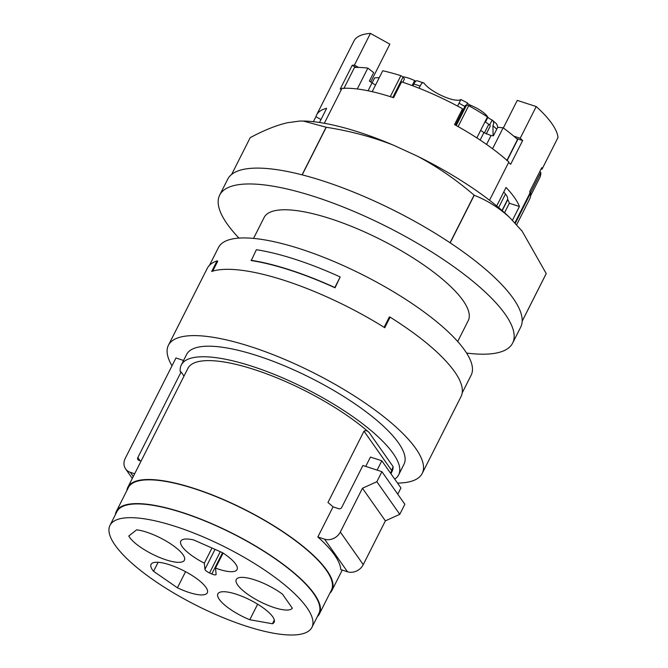 <?xml version="1.0" encoding="UTF-8"?>
<svg xmlns="http://www.w3.org/2000/svg" width="668" height="668" viewBox="0 0 668 668"><rect width="100%" height="100%" fill="white"/><g stroke="black" fill="none" stroke-linecap="round" stroke-linejoin="round"><path stroke-width="1" d="M317.325 616.639A113.735 32.682 -153.2 0 0 319.413 613.884L331.428 590.103A113.735 32.682 -153.2 0 0 326.276 570.138A113.735 32.682 -153.2 0 0 219.38 498.002A113.735 32.682 -153.2 0 0 128.398 487.54L116.382 511.321A113.735 32.682 -153.2 0 0 115.397 514.636M319.413 613.884A113.735 32.682 -153.2 0 0 314.269 593.919A113.735 32.682 -153.2 0 0 207.372 521.783A113.735 32.682 -153.2 0 0 116.382 511.321M109.995 525.34L116.933 511.605A113.117 32.507 26.8 0 1 117.025 511.429A113.117 32.507 26.8 0 1 232.865 533.74A113.117 32.507 26.8 0 1 318.861 613.6L311.923 627.344A113.117 32.507 26.8 0 1 311.831 627.519A113.117 32.507 26.8 0 1 196 605.2A113.117 32.507 26.8 0 1 109.995 525.34A113.117 32.507 26.8 0 1 110.086 525.165A113.117 32.507 26.8 0 1 225.918 547.484A113.117 32.507 26.8 0 1 311.923 627.344M329.892 593.142A114.353 32.857 -153.2 0 0 331.887 590.554A114.353 32.857 -153.2 0 0 331.979 590.378A114.353 32.857 -153.2 0 0 245.039 509.651A114.353 32.857 -153.2 0 0 127.939 487.089A114.353 32.857 -153.2 0 0 127.847 487.264A114.353 32.857 -153.2 0 0 126.853 490.588M390.621 473.295L393.11 466.698A114.353 32.857 26.8 0 1 392.041 471.483L390.914 473.704M391.882 470.798L364.002 431.144L327.963 502.486A114.353 32.857 26.8 0 1 333.056 506.862L317.843 536.98A114.353 32.857 26.8 0 1 340.772 569.587L347.502 571.775A12.316 10.387 -35.1 0 0 363.258 564.635L340.329 532.037A12.316 10.387 -35.1 0 1 324.573 539.168L347.502 571.775M364.002 431.144C365.788 430.275 367.433 430.676 368.936 432.33A114.353 32.857 26.8 0 1 369.095 432.463L393.11 466.615A114.353 32.857 26.8 0 1 393.11 466.698M127.847 487.264L187.908 368.36A114.353 32.857 26.8 0 1 188 368.185A114.353 32.857 26.8 0 1 262.04 372.176A114.353 32.857 26.8 0 1 368.936 432.33M272.427 623.753L249.79 619.737A31.513 9.051 26.8 0 1 217.868 593.86A31.513 9.051 26.8 0 1 250.082 599.981A31.513 9.051 26.8 0 1 274.13 622.275A31.513 9.051 26.8 0 1 272.427 623.753L274.314 620.029M153.573 571.307A31.513 9.051 26.8 0 1 151.068 564.376A31.513 9.051 26.8 0 1 183.274 570.505A31.513 9.051 26.8 0 1 207.322 592.792A31.513 9.051 26.8 0 1 177.421 587.798L153.573 571.307L158.132 562.281M128.757 536.012L136.664 529.833A31.513 9.051 26.8 0 1 169.321 543A31.513 9.051 26.8 0 1 184.41 560.21A31.513 9.051 26.8 0 1 157.815 556.72A31.513 9.051 26.8 0 1 128.757 536.012M215.514 568.101L216.115 574.288A4.943 1.419 26.8 0 1 216.073 574.547A4.943 1.419 26.8 0 1 211.814 573.971L209.552 572.969A4.943 1.419 26.8 0 1 204.934 569.353L204.333 563.166A31.513 9.051 26.8 0 1 180.803 541.138A31.513 9.051 26.8 0 1 193.695 539.953L222.427 552.636A31.513 9.051 26.8 0 1 237.065 569.553A31.513 9.051 26.8 0 1 215.514 568.101L223.104 553.079M282.489 594.186L292.342 608.197A31.513 9.051 26.8 0 1 259.785 601.526A31.513 9.051 26.8 0 1 236.255 579.498A31.513 9.051 26.8 0 1 254.157 579.699A31.513 9.051 26.8 0 1 282.489 594.186M140.096 460.753L137.85 457.563L181.095 371.959L180.235 371.675A121.768 34.995 26.8 0 1 181.287 365.02A121.768 34.995 26.8 0 1 181.379 364.828A121.768 34.995 26.8 0 1 252.871 366.565A121.768 34.995 26.8 0 1 363.325 424.339A121.768 34.995 26.8 0 1 363.45 424.439A121.768 34.995 26.8 0 1 398.746 474.639A121.768 34.995 26.8 0 1 398.729 474.689A121.768 34.995 26.8 0 1 398.662 474.823A121.768 34.995 26.8 0 1 398.562 475.015A121.768 34.995 26.8 0 1 394.721 479.123M181.095 371.959L184.001 376.092M340.329 532.037L362.448 488.25L376.852 481.72L381.929 471.683L362.908 465.496L341.724 507.43A2.263 1.912 -35.1 0 1 338.668 508.682L333.056 506.862M362.448 488.25L385.378 520.856L399.781 514.327L404.85 504.29L381.929 471.683M385.378 520.856L363.258 564.635M317.843 536.98L324.573 539.168M141.073 461.079L138.877 460.361A2.472 2.087 -35.1 0 1 137.85 457.563M183.583 360.461L175.96 357.981L125.242 458.39A12.358 10.429 -35.1 0 0 125.601 468.903A12.358 10.429 -35.1 0 0 130.377 472.36L134.669 473.754M249.79 619.737L257.639 604.189M177.421 587.798L185.554 571.691M204.333 563.166L211.981 548.027M181.287 365.02L186.623 354.449A121.768 34.995 26.8 0 1 186.723 354.265A121.768 34.995 26.8 0 1 311.413 378.288A121.768 34.995 26.8 0 1 403.998 464.252L398.662 474.823M376.852 481.72L399.781 514.327M377.103 470.113L381.82 460.778L370.448 457.079L365.73 466.414M397.51 483.089A142.167 40.857 -153.2 0 0 422.201 473.453A142.167 40.857 -153.2 0 0 415.772 448.504A142.167 40.857 -153.2 0 0 282.146 358.324A142.167 40.857 -153.2 0 0 168.419 345.256A142.167 40.857 -153.2 0 0 172.002 365.813M397.761 494.203L400.925 487.949L381.82 460.778M422.201 473.453L461.029 396.592A142.167 40.857 -153.2 0 0 454.591 371.642C442.35 354.725 420.857 336.555 390.104 317.141L384.768 327.712A142.167 40.857 -153.2 0 0 211.689 271.467L217.033 260.896C212.324 262.491 209.101 264.92 207.356 268.177A142.167 40.857 -153.2 0 0 207.239 268.394L168.419 345.256M217.033 260.896L217.76 261.13L212.708 271.141M384.117 327.312L389.369 316.908L390.104 317.141M209.51 265.279L218.469 247.536A141.549 40.673 26.8 0 1 331.712 260.553A141.549 40.673 26.8 0 1 464.753 350.333A141.549 40.673 26.8 0 1 471.157 375.174L462.189 392.918M335.044 287.808L340.179 276.953A142.167 40.857 -153.2 0 0 256.378 249.715L251.243 260.57A141.549 40.673 26.8 0 1 335.044 287.808L334.835 287.516A142.167 40.857 -153.2 0 0 251.034 260.286M334.835 287.516L340.179 276.953M324.322 123.279L341.966 88.368A114.353 32.857 26.8 0 1 393.586 97.72L401.593 81.863A114.353 32.857 26.8 0 1 462.532 108.75L454.524 124.607A114.353 32.857 26.8 0 1 508.849 162.007L489.527 200.258M515.203 223.521L530.634 192.985A114.353 32.857 26.8 0 1 529.632 199.097L516.556 224.982M530.634 192.985L529.949 192.76M513.784 136.172L520.213 138.259L536.229 106.554A113.735 32.682 26.8 0 1 558.005 137.533L541.99 169.238A113.735 32.682 26.8 0 0 541.765 167.701L529.757 191.474L529.975 193.019L514.794 223.07M462.724 110.771L462.532 108.75M530.133 193.636L540.813 172.494A113.735 32.682 26.8 0 1 539.752 177.68L530.617 195.774M540.813 172.494A4.634 1.336 -153.2 0 0 539.786 171.618M313.401 121.701L315.922 116.708A113.735 32.682 26.8 0 1 316.59 114.963A113.735 32.682 26.8 0 1 326.652 108.325L319.496 122.486M316.59 114.963L353.965 40.982A113.735 32.682 26.8 0 1 370.439 33.4L354.424 65.105A113.735 32.682 26.8 0 0 352.211 65.314L340.204 89.094A113.735 32.682 26.8 0 1 341.674 88.944M372.026 83.066L374.639 77.88L379.315 77.546M372.176 91.666L382.747 70.741A113.735 32.682 26.8 0 1 400.875 75.693A4.634 1.336 -153.2 0 1 403.071 77.054L404.432 78.983L402.779 82.256M400.875 75.693L390.287 96.651M375.483 85.128L369.396 81.045L373.671 72.587L367.843 68.094L357.296 88.978M343.82 88.602L354.499 67.468A113.735 32.682 26.8 0 1 367.843 68.094M498.637 207.589L505.492 194.021M508.632 162.441A113.735 32.682 26.8 0 1 510.653 164.303L522.66 140.522A113.735 32.682 26.8 0 0 520.213 138.259M496.7 205.969L506.035 187.483A113.735 32.682 26.8 0 1 519.412 206.504L512.373 220.44M504.54 212.716L509.342 203.231A102.087 29.334 -153.2 0 0 507.797 199.59L507.588 199.515A29.05 8.35 -153.2 0 0 503.73 192.05M507.588 199.515L502.035 210.495M507.797 199.59L502.211 210.645M507.162 160.495L517.566 139.896A4.634 1.336 -153.2 0 0 517.55 139.412L506.87 160.554M492.558 148.755L503.146 127.797A113.735 32.682 26.8 0 1 517.55 139.412M503.146 127.797L497.71 127.321L493.435 135.779L491.038 135.571L483.908 132.598L480.142 140.055M480.668 130.36L483.908 132.598M476.852 137.909L487.448 116.942A113.735 32.682 26.8 0 0 468.711 105.627A4.634 1.336 -153.2 0 0 466.59 105.085L456.244 125.559M458.114 126.611L468.711 105.627M455.467 125.133L465.446 105.377L466.59 105.085M320.991 119.522L315.922 116.708M352.211 65.314L356.002 67.418M354.424 65.105L358.591 67.418M370.439 33.4L389.845 44.163L370.707 82.055M412.824 85.83L413.793 84.051C415.012 81.613 416.197 80.536 417.333 80.811L423.921 83.074C422.811 82.106 421.558 83.099 420.155 86.055L418.995 88.201M402.662 76.753A17.451 5.018 26.8 0 1 412.766 79.734A17.451 5.018 26.8 0 1 414.661 80.594A3.09 0.885 26.8 0 0 415.955 81.104M503.346 127.947L517.266 100.392L536.229 106.554M541.99 169.238L541.13 168.962M516.556 138.543L522.66 140.522M509.342 203.231L519.412 206.504M466.798 104.642L467.45 102.93L467.725 103.406A3.09 0.885 26.8 0 0 470.631 105.293A17.451 5.018 26.8 0 1 472.518 106.103A17.451 5.018 26.8 0 1 487.314 116.341A17.451 5.018 26.8 0 1 487.907 117.251A3.09 0.885 26.8 0 0 490.487 119.154L492.149 120.015C493.744 121.317 494.011 123.254 492.934 125.809A76.252 21.91 26.8 0 1 496.767 129.183M467.45 102.93L460.903 99.524A21.635 6.221 26.8 0 1 442.959 96.225A21.635 6.221 26.8 0 1 424.088 83.275L423.921 83.074M493.101 135.746L492.934 125.809M497.885 127.337L496.675 123.964L492.149 120.015L489.636 124.999M485.026 121.726L488.776 124.315A3.707 1.069 26.8 0 1 490.22 126.118L486.246 133.976M460.903 99.524L457.588 106.087M238.985 238.1A164.111 47.161 26.8 0 1 219.689 195.089L227.696 179.233A164.111 47.161 26.8 0 1 302.061 174.841L326.109 127.237A164.111 47.161 26.8 0 1 326.243 127.271L302.195 174.874A164.111 47.161 26.8 0 1 450.057 242.776L474.105 195.173A164.111 47.161 26.8 0 1 474.171 195.215A164.111 47.161 26.8 0 1 474.238 195.265L450.19 242.868A164.111 47.161 26.8 0 1 522.176 321.166L546.224 273.563A164.111 47.161 26.8 0 1 546.215 273.621L522.176 321.224A164.111 47.161 26.8 0 1 520.656 327.22L512.648 343.068A164.111 47.161 26.8 0 1 466.581 353.063M474.105 195.173C456.169 179.717 437.29 166.724 417.458 156.195L393.519 145.198A142.785 41.032 26.8 0 0 304.266 121.067L299.623 121.067L287.34 122.745C276.276 125.342 263.91 130.302 250.224 137.633L231.621 174.457M303.289 121.042L326.109 127.237M521.374 230.226A142.785 41.032 26.8 0 1 522.042 231.07L509.717 217.551C499.196 207.898 487.373 200.467 474.238 195.265M522.151 231.211L546.224 273.563M393.519 145.198C372.527 136.982 350.099 131.003 326.243 127.271M253.556 238.401L264.102 217.526A114.353 32.857 26.8 0 1 419.086 261.831A114.353 32.857 26.8 0 1 468.235 320.64L457.689 341.515M219.689 195.089A164.111 47.161 26.8 0 1 442.116 258.675A164.111 47.161 26.8 0 1 512.648 343.068M417.458 156.195A142.785 41.032 26.8 0 1 469.621 186.046A142.785 41.032 26.8 0 1 509.717 217.551M133.283 476.501L130.377 472.36M204.934 569.353L215.029 549.372M209.552 572.969L220.29 551.693M211.814 573.971L222.553 552.712M403.071 77.054L392.767 97.453M371.976 83.032L368.06 90.773M486.555 144.43L491.038 135.571M412.148 85.571L414.661 80.594M413.793 84.051A76.252 21.91 26.8 0 1 420.155 86.055M484.417 132.94L488.776 124.315M485.486 122.035L487.907 117.251M470.072 106.396L470.631 105.293M459.108 103.248A76.252 21.91 26.8 0 1 464.886 106.496M331.979 590.378L342.241 570.063M132.306 478.438L125.601 468.903"/></g></svg>
